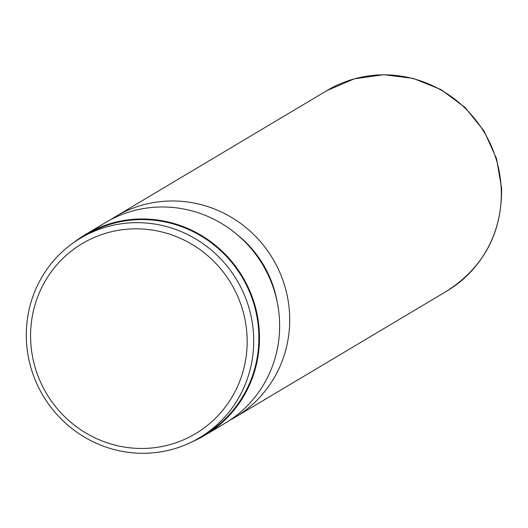 <?xml version="1.0" encoding="UTF-8"?>
<svg xmlns="http://www.w3.org/2000/svg" width="528" height="528" viewBox="0 0 528 528"><rect width="100%" height="100%" fill="white"/><g stroke="black" fill="none" stroke-linecap="round" stroke-linejoin="round"><path stroke-width="0.79" d="M247.064 336.62A110.649 107.455 -120.8 0 0 134.079 228.848A110.649 107.455 -120.8 0 0 30.677 340.685A110.649 107.455 -120.8 0 0 143.662 448.45A110.649 107.455 -120.8 0 0 247.064 336.62M253.605 335.841A116.18 112.827 -120.8 0 0 80.527 238.174A116.18 112.827 -120.8 0 0 26.4 340.111A116.18 112.827 -120.8 0 0 199.485 437.778A116.18 112.827 -120.8 0 0 253.605 335.841M199.485 437.778L204.646 434.702A116.18 112.827 -120.8 0 0 258.773 332.765A116.18 112.827 -120.8 0 0 85.688 235.099L80.527 238.174M230.069 420.077A116.794 113.421 -120.8 0 0 235.191 417.212A116.794 113.421 -120.8 0 0 289.601 314.734A116.794 113.421 -120.8 0 0 115.606 216.553A116.794 113.421 -120.8 0 0 110.642 219.694M276.995 301.019A107.573 104.471 -120.8 0 0 237.692 235.072M192.258 441.725A116.794 113.421 -120.8 0 0 204.963 435.23L225.113 423.218A116.794 113.421 -120.8 0 0 279.523 320.74A116.794 113.421 -120.8 0 0 105.527 222.559L85.378 234.571A116.794 113.421 -120.8 0 0 73.616 242.656M204.963 435.23A116.794 113.421 -120.8 0 0 259.373 332.752A116.794 113.421 -120.8 0 0 85.378 234.571M501.211 188.621A116.794 113.421 -120.8 0 0 327.208 90.44L354.387 78.817L383.737 74.712L413.279 78.395L441.032 89.595L465.155 107.547L484.051 131.043L496.478 158.519L501.6 188.159C502.049 232.874 483.78 267.188 446.8 291.1A116.794 113.421 -120.8 0 0 501.211 188.621M327.208 90.44L115.606 216.553M446.8 291.1L235.191 417.212"/></g></svg>
